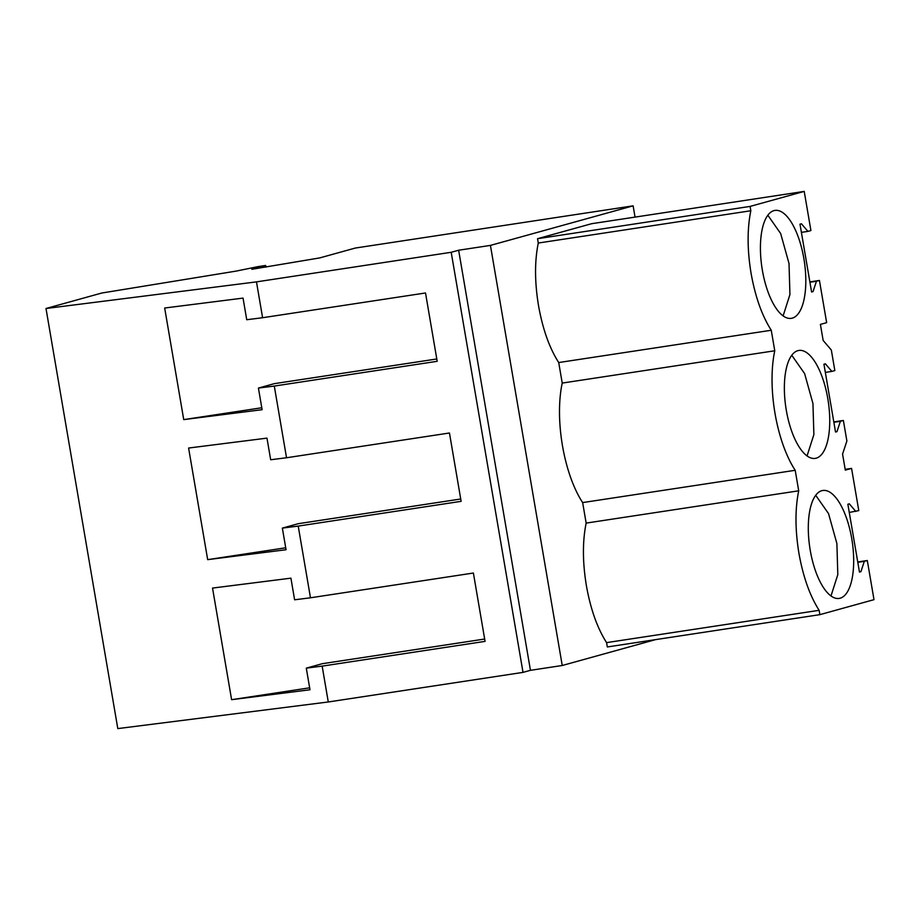 <?xml version="1.0" encoding="UTF-8"?>
<svg xmlns="http://www.w3.org/2000/svg" width="920" height="920" viewBox="0 0 920 920"><rect width="100%" height="100%" fill="white"/><g stroke="black" fill="none" stroke-linecap="round" stroke-linejoin="round"><path stroke-width="1.38" d="M523.02 672.382L451.202 252.287L256.473 281.877L46 308.499L117.806 728.594L328.279 701.971L523.02 672.382L530.449 670.323L562.235 665.494L655.569 639.619M46 308.499L101.775 293.031L236.083 271.112L258.037 266.616L265.673 265.454L251.827 269.295L319.746 257.911L355.269 248.055L633.121 205.838L635.042 217.108M265.96 267.145L265.673 265.454M562.235 665.494L490.429 245.398L633.121 205.838M857.739 561.959L867.307 560.51L874 599.656L819.869 614.652L607.327 646.956L606.579 642.62C597.287 628.061 590.548 609.063 586.385 585.626C582.521 562.108 582.452 541.27 586.155 523.101L582.647 502.584A83.271 32.671 81.4 0 1 562.223 383.077L774.766 350.773A83.271 32.671 81.4 0 0 795.202 470.292L582.647 502.584M845.181 469.361L851.563 468.395L845.307 470.131L842.57 454.077L846.883 441.002L843.375 420.474L840.385 421.303L836.97 431.629L835.532 432.032L823.94 364.216L825.378 363.825L831.852 371.404L834.842 370.576L831.335 350.048L823.147 340.446L820.398 324.392L826.654 322.655L819.432 280.439L816.442 281.267L813.038 291.594L811.589 291.996L799.997 224.192L801.446 223.79L807.921 231.38L810.911 230.552L804.218 191.406L591.663 223.698L537.544 238.705L538.28 243.041C534.577 261.2 534.646 282.049 538.51 305.566C542.673 329.003 549.412 347.99 558.716 362.549L562.223 383.077M530.449 670.323L458.643 250.228L490.429 245.398M451.202 252.287L458.643 250.228M328.279 701.971L322.161 666.126L485.07 641.378L473.386 573.034L310.477 597.793L298.218 526.091L461.127 501.342L449.454 432.998L286.534 457.757L274.286 386.066L437.195 361.307L425.511 292.974L262.602 317.722L256.473 281.877M322.161 666.126L306.291 668.138L309.994 689.77L231.61 699.683L212.531 588.075L290.915 578.162L294.607 599.794L310.477 597.793M298.218 526.091L282.359 528.103L286.051 549.734L207.678 559.647L188.6 448.04L266.972 438.127L270.675 459.758L286.534 457.757M274.286 386.066L258.416 388.067L262.119 409.699L183.736 419.612L164.668 308.016L243.041 298.103L246.732 319.734L262.602 317.722M843.375 420.474L833.796 421.923M851.563 468.395L858.785 510.611L849.275 512.428M819.869 614.652L819.133 610.317L606.579 642.62M586.155 523.101L798.709 490.808C795.018 508.978 795.087 529.828 798.939 553.334C803.114 576.748 809.841 595.746 819.133 610.317M798.709 490.808L795.202 470.292M804.218 191.406L750.087 206.413L750.835 210.749C747.144 228.919 747.212 249.757 751.065 273.263C755.239 296.677 761.967 315.675 771.259 330.257L774.766 350.773M771.259 330.257L558.716 362.549M750.835 210.749L538.28 243.041M750.087 206.413L537.544 238.705M819.432 280.439L809.864 281.899M282.359 528.103L298.298 523.687L460.736 498.996M306.291 668.138L322.23 663.711L484.667 639.032M258.416 388.067L274.355 383.651L436.793 358.972M231.61 699.683L309.66 687.815M207.678 559.647L285.717 547.791M183.736 419.612L261.786 407.755M867.307 560.51L864.317 561.338L860.913 571.665L859.429 571.884M855.795 511.44L849.321 503.849L847.872 504.252L859.464 572.067L860.913 571.665M821.801 490.693A54.579 21.413 81.4 0 0 810.014 548.929A54.579 21.413 81.4 0 0 839.189 598.414A54.579 21.413 81.4 0 0 840.178 598.195A54.579 21.413 81.4 0 0 851.966 539.959A54.579 21.413 81.4 0 0 822.79 490.486A54.579 21.413 81.4 0 0 821.801 490.693M797.87 350.658A54.579 21.413 81.4 0 0 786.082 408.905A54.579 21.413 81.4 0 0 815.258 458.378A54.579 21.413 81.4 0 0 816.235 458.171A54.579 21.413 81.4 0 0 828.023 399.924A54.579 21.413 81.4 0 0 798.847 350.451A54.579 21.413 81.4 0 0 797.87 350.658M792.304 318.136A54.579 21.413 81.4 0 0 804.091 259.888A54.579 21.413 81.4 0 0 774.916 210.415A54.579 21.413 81.4 0 0 773.927 210.634A54.579 21.413 81.4 0 0 762.139 268.87A54.579 21.413 81.4 0 0 791.315 318.343A54.579 21.413 81.4 0 0 792.304 318.136M831.852 371.404L825.332 372.404M840.385 421.303L833.865 422.291M864.317 561.338L857.796 562.327M807.921 231.38L801.4 232.369M816.442 281.267L809.922 282.256M813.038 291.594L811.567 291.824M836.97 431.629L835.498 431.859M831.001 595.942L837.809 574.62L836.889 543.547L828.54 513.613L815.706 495.282M807.058 455.906L813.878 434.585L812.946 403.512L804.609 373.577L791.763 355.247M783.127 315.87L789.935 294.549L789.015 263.488L780.666 233.542L767.832 215.211"/></g></svg>
